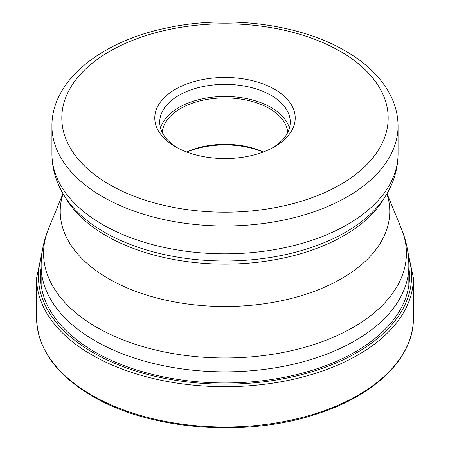 <?xml version="1.0" encoding="UTF-8"?>
<svg xmlns="http://www.w3.org/2000/svg" width="450" height="450" viewBox="0 0 450 450"><rect width="100%" height="100%" fill="white"/><g stroke="black" fill="none" stroke-linecap="round" stroke-linejoin="round"><path stroke-width="0.67" d="M408.853 267.441A184.511 106.526 180 0 1 302.754 373.05A184.511 106.526 180 0 1 94.528 351.771A184.511 106.526 180 0 1 41.147 267.441M274.652 89.336A70.217 40.539 180 0 1 274.652 146.666A70.217 40.539 180 0 1 175.348 146.666L175.348 146.666A70.217 40.539 180 0 1 175.348 89.336A70.217 40.539 180 0 1 274.652 89.336M177.159 147.679A65.273 37.682 180 0 1 159.727 122.04A65.273 37.682 180 0 1 200.019 87.227A65.273 37.682 180 0 1 271.153 95.394A65.273 37.682 180 0 1 290.272 122.04A65.273 37.682 180 0 1 272.841 147.679M289.423 128.098A65.273 37.682 -0 0 0 271.153 107.505A65.273 37.682 -0 0 0 204.964 98.286A65.273 37.682 -0 0 0 160.577 128.098M162.27 132.452A62.797 36.259 180 0 1 202.337 100.339A62.797 36.259 180 0 1 269.404 108.517A62.797 36.259 180 0 1 287.73 132.452M263.458 151.92A62.797 36.259 -0 0 0 186.542 151.92M186.834 152.032A65.273 37.682 180 0 1 263.166 152.032M413.392 318.257A188.393 108.771 180 0 1 297.096 418.748A188.393 108.771 180 0 1 91.783 395.168A188.393 108.771 180 0 1 36.608 318.257C37.474 348.699 56.008 374.636 92.194 396.073C148.494 429.57 242.966 437.625 313.498 415.052C373.798 396.872 413.994 358.425 413.392 318.257L413.392 277.942A188.393 108.771 0 0 1 297.096 378.428A188.393 108.771 0 0 1 91.783 354.853A188.393 108.771 0 0 1 36.608 277.942L36.608 318.257M41.574 256.776A186.564 107.713 0 0 0 93.077 352.609A186.564 107.713 0 0 0 311.901 371.762A186.564 107.713 0 0 0 408.426 256.776M387.017 193.556L401.58 229.162A181.429 104.749 180 0 1 313.386 344.711A181.429 104.749 180 0 1 96.767 327.33A181.429 104.749 180 0 1 96.711 327.296A181.429 104.749 180 0 1 48.42 229.162C43.622 240.874 41.197 253.058 41.147 265.708A183.853 106.144 0 0 0 94.995 340.762A183.853 106.144 0 0 0 95.051 340.796A183.853 106.144 0 0 0 295.391 363.763A183.853 106.144 0 0 0 408.853 265.708L408.853 285.452M63.084 193.731A164.779 95.136 -0 0 0 108.433 278.629A164.779 95.136 -0 0 0 108.484 278.657A164.779 95.136 -0 0 0 301.967 295.504A164.779 95.136 -0 0 0 386.916 193.731M386.201 194.94L383.698 199.074A168.097 97.048 180 0 1 106.138 235.704A168.097 97.048 180 0 1 106.087 235.671A168.097 97.048 180 0 1 66.302 199.074L63.799 194.94A170.752 98.584 0 0 0 104.209 232.11A170.752 98.584 0 0 0 104.259 232.138A170.752 98.584 0 0 0 386.201 194.94C393.986 182.126 397.941 168.452 398.064 153.9A173.064 99.917 180 0 1 291.229 246.218A173.064 99.917 180 0 1 102.623 224.556A173.064 99.917 180 0 1 102.572 224.528A173.064 99.917 180 0 1 51.936 153.9C52.059 168.452 56.014 182.126 63.799 194.94M398.064 126.079C398.025 115.211 395.381 104.709 390.139 94.573C381.032 77.434 366.098 62.871 345.33 50.895C299.734 24.075 228.493 14.906 168.3 27.636C101.593 40.821 51.519 80.184 51.936 126.079A173.064 99.917 0 0 0 102.623 196.729A173.064 99.917 0 0 0 102.679 196.763A173.064 99.917 0 0 0 291.268 218.385A173.064 99.917 0 0 0 398.064 126.079L398.064 153.9M340.329 51.356A163.176 94.207 0 0 0 109.592 51.401A163.176 94.207 0 0 0 109.614 184.618A163.176 94.207 0 0 0 109.671 184.652A163.176 94.207 180 0 0 340.408 184.601A163.176 94.207 180 0 0 340.386 51.384A163.176 94.207 0 0 0 340.329 51.356M42.266 251.229L36.608 277.942M407.734 251.229L413.392 277.942M41.147 265.708L41.147 285.452M401.58 229.162C406.378 240.874 408.803 253.058 408.853 265.708M62.983 193.556L48.42 229.162M51.936 126.079L51.936 153.9"/></g></svg>
